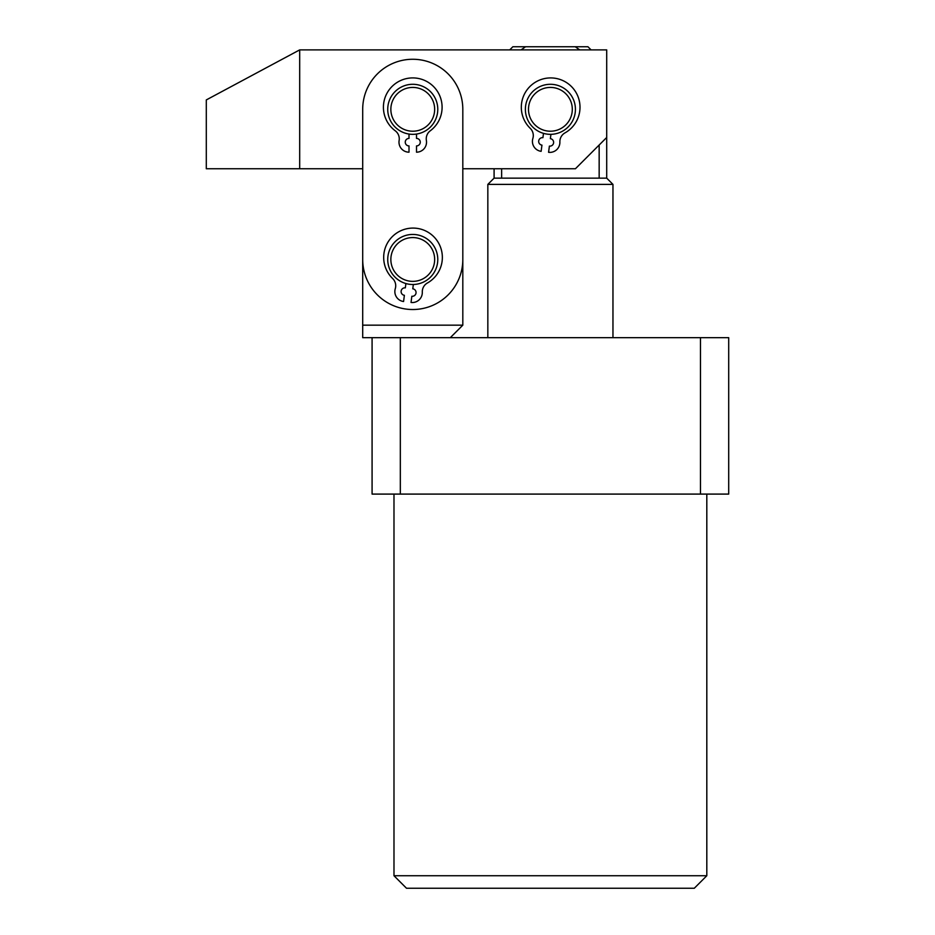 <?xml version="1.0" encoding="UTF-8"?>
<svg xmlns="http://www.w3.org/2000/svg" width="935" height="935" viewBox="0 0 935 935"><rect width="100%" height="100%" fill="white"/><g stroke="black" fill="none" stroke-linecap="round" stroke-linejoin="round"><path stroke-width="1.4" d="M706.813 875.733L694.296 888.25L406.503 888.25L393.986 875.733L706.813 875.733L706.813 494.089M393.986 875.733L393.986 494.089M728.704 494.089L700.467 494.089L700.467 337.675L728.704 337.675L728.704 494.089M400.332 494.089L400.332 337.675L372.083 337.675L372.083 494.089L700.467 494.089M400.332 337.675L700.467 337.675M550.399 131.216A21.902 21.902 0 0 0 572.302 109.313A21.902 21.902 0 0 0 550.399 87.422A21.902 21.902 0 0 0 528.497 109.313A21.902 21.902 0 0 0 550.399 131.216M550.399 84.29A25.023 25.023 0 0 1 575.422 109.313A25.023 25.023 0 0 1 550.399 134.336A25.023 25.023 0 0 1 525.376 109.313A25.023 25.023 0 0 1 550.399 84.29M509.727 49.882L512.859 46.75L587.94 46.75L591.06 49.882M372.083 337.675L362.698 337.675L362.698 325.17L462.813 325.17L462.813 168.756L575.422 168.756L606.71 137.468L606.71 178.141L612.963 184.394L487.836 184.394L487.836 337.675M494.089 168.756L494.089 178.141L606.71 178.141M494.089 178.141L487.836 184.394M612.963 184.394L612.963 337.675M501.639 168.756L501.639 178.141M525.563 46.75L521.052 49.882M599.16 145.018L599.16 178.141M579.747 49.882L575.224 46.75M362.698 325.17L362.698 168.756L299.691 168.756L299.691 49.882L206.296 99.928L206.296 168.756L299.691 168.756M606.71 137.468L606.71 49.882L299.691 49.882M412.756 131.216A21.902 21.902 0 0 0 434.658 109.313A21.902 21.902 0 0 0 412.756 87.422A21.902 21.902 0 0 0 390.853 109.313A21.902 21.902 0 0 0 412.756 131.216M412.756 84.29A25.023 25.023 0 0 1 437.779 109.313A25.023 25.023 0 0 1 412.756 134.336A25.023 25.023 0 0 1 387.733 109.313A25.023 25.023 0 0 1 412.756 84.29M412.756 59.267A50.058 50.058 0 0 0 362.698 109.313L362.698 259.474A50.058 50.058 0 0 0 412.756 309.52A50.058 50.058 0 0 0 462.813 259.474L462.813 109.313A50.058 50.058 0 0 0 412.756 59.267M412.756 281.365A21.902 21.902 0 0 0 434.658 259.474A21.902 21.902 0 0 0 412.756 237.572A21.902 21.902 0 0 0 390.853 259.474A21.902 21.902 0 0 0 412.756 281.365M412.756 234.44A25.023 25.023 0 0 1 437.779 259.474A25.023 25.023 0 0 1 412.756 284.497A25.023 25.023 0 0 1 387.733 259.474A25.023 25.023 0 0 1 412.756 234.44M416.507 134.056L416.507 138.415A3.752 3.752 0 0 1 420.259 142.167A3.752 3.752 0 0 1 416.507 145.918L416.507 152.183A10.016 10.016 0 0 0 426.383 140.495A10.016 10.016 0 0 1 430.275 130.795A29.347 29.347 0 0 0 412.756 77.909A29.347 29.347 0 0 0 395.236 130.795A10.016 10.016 0 0 1 399.128 140.495A10.016 10.016 0 0 0 409.004 152.183L409.004 145.918A3.752 3.752 0 0 1 405.252 142.167A3.752 3.752 0 0 1 409.004 138.415L409.004 134.056M405.883 283.539L405.334 287.863A3.752 3.752 0 0 0 401.138 291.101A3.752 3.752 0 0 0 404.376 295.308L403.581 301.514A10.016 10.016 0 0 1 395.283 288.67A10.016 10.016 0 0 0 392.653 278.548A29.347 29.347 0 0 1 416.741 228.315A29.347 29.347 0 0 1 427.4 283.001A10.016 10.016 0 0 0 422.304 292.129A10.016 10.016 0 0 1 411.038 302.461L411.832 296.255A3.752 3.752 0 0 0 416.028 293.017A3.752 3.752 0 0 0 412.779 288.81L413.34 284.485M543.48 133.366L542.919 137.69A3.752 3.752 0 0 0 538.712 140.916A3.752 3.752 0 0 0 541.949 145.135L541.131 151.33A10.016 10.016 0 0 1 532.856 138.474A10.016 10.016 0 0 0 530.25 128.352A29.347 29.347 0 0 1 554.455 78.166A29.347 29.347 0 0 1 564.997 132.875A10.016 10.016 0 0 0 559.878 141.991A10.016 10.016 0 0 1 548.576 152.3L549.394 146.105A3.752 3.752 0 0 0 553.602 142.868A3.752 3.752 0 0 0 550.364 138.66L550.925 134.336M450.296 337.675L462.813 325.17"/></g></svg>
